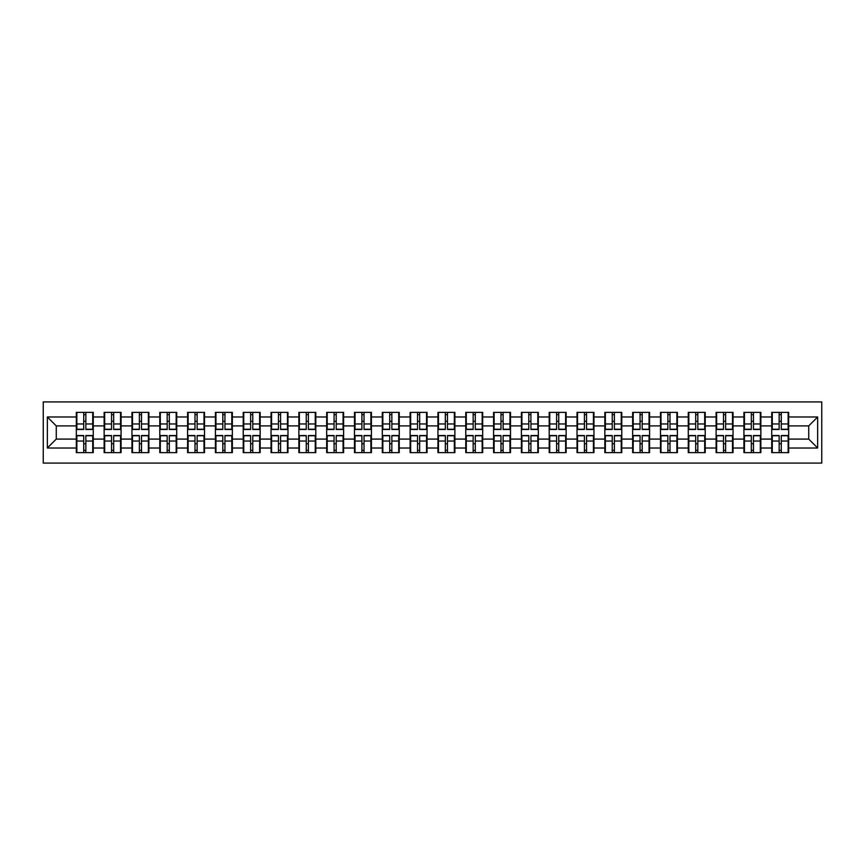 <?xml version="1.0" encoding="UTF-8"?>
<svg xmlns="http://www.w3.org/2000/svg" width="865" height="865" viewBox="0 0 865 865"><rect width="100%" height="100%" fill="white"/><g stroke="black" fill="none" stroke-linecap="round" stroke-linejoin="round"><path stroke-width="1.3" d="M43.25 463.078L821.75 463.078L821.75 401.922L43.25 401.922L43.25 463.078M788.675 443.821L788.134 443.821M772.272 443.821L771.731 443.821M771.731 421.179L772.272 421.179M788.134 421.179L788.675 421.179M788.675 418.855L788.134 418.855M772.272 418.855L771.731 418.855M771.731 446.145L772.272 446.145M788.134 446.145L788.675 446.145M733.044 443.821L732.504 443.821M716.642 443.821L716.101 443.821M716.101 421.179L716.642 421.179M732.504 421.179L733.044 421.179M733.044 418.855L732.504 418.855M716.642 418.855L716.101 418.855M716.101 446.145L716.642 446.145M732.504 446.145L733.044 446.145M688.821 443.821L688.28 443.821M688.28 421.179L688.821 421.179M688.821 418.855L688.28 418.855M688.28 446.145L688.821 446.145M649.593 443.821L649.053 443.821M633.191 443.821L632.65 443.821M632.65 421.179L633.191 421.179M649.053 421.179L649.593 421.179M649.593 418.855L649.053 418.855M633.191 418.855L632.65 418.855M632.65 446.145L633.191 446.145M649.053 446.145L649.593 446.145M593.963 443.821L593.422 443.821M593.422 421.179L593.963 421.179M593.963 418.855L593.422 418.855M593.422 446.145L593.963 446.145M549.74 443.821L549.199 443.821M549.199 421.179L549.74 421.179M549.74 418.855L549.199 418.855M549.199 446.145L549.74 446.145M510.512 443.821L509.972 443.821M494.11 443.821L493.569 443.821M493.569 421.179L494.11 421.179M509.972 421.179L510.512 421.179M510.512 418.855L509.972 418.855M494.11 418.855L493.569 418.855M493.569 446.145L494.11 446.145M509.972 446.145L510.512 446.145M454.882 443.821L454.341 443.821M454.341 421.179L454.882 421.179M454.882 418.855L454.341 418.855M454.341 446.145L454.882 446.145M410.659 443.821L410.118 443.821M410.118 421.179L410.659 421.179M410.659 418.855L410.118 418.855M410.118 446.145L410.659 446.145M371.431 443.821L370.89 443.821M355.028 443.821L354.488 443.821M354.488 421.179L355.028 421.179M370.89 421.179L371.431 421.179M371.431 418.855L370.89 418.855M355.028 418.855L354.488 418.855M354.488 446.145L355.028 446.145M370.89 446.145L371.431 446.145M315.801 443.821L315.26 443.821M315.26 421.179L315.801 421.179M315.801 418.855L315.26 418.855M315.26 446.145L315.801 446.145M271.578 443.821L271.037 443.821M271.037 421.179L271.578 421.179M271.578 418.855L271.037 418.855M271.037 446.145L271.578 446.145M232.35 443.821L231.809 443.821M215.947 443.821L215.407 443.821M215.407 421.179L215.947 421.179M231.809 421.179L232.35 421.179M232.35 418.855L231.809 418.855M215.947 418.855L215.407 418.855M215.407 446.145L215.947 446.145M231.809 446.145L232.35 446.145M176.72 443.821L176.179 443.821M176.179 421.179L176.72 421.179M176.72 418.855L176.179 418.855M176.179 446.145L176.72 446.145M148.899 443.821L148.358 443.821M132.496 443.821L131.956 443.821M131.956 421.179L132.496 421.179M148.358 421.179L148.899 421.179M148.899 418.855L148.358 418.855M132.496 418.855L131.956 418.855M131.956 446.145L132.496 446.145M148.358 446.145L148.899 446.145M808.732 439.096L808.732 425.904L788.675 425.904L788.675 439.096L808.732 439.096L817.652 448.016L817.652 416.984L788.675 416.984L788.675 412.356L771.731 412.356L771.731 425.904L760.854 425.904L760.854 439.096L771.731 439.096L771.731 425.904M817.652 448.016L788.675 448.016L788.675 452.644L771.731 452.644L771.731 448.016L760.854 448.016L760.854 452.644L743.922 452.644L743.922 448.016L733.044 448.016L733.044 452.644L716.101 452.644L716.101 448.016L705.224 448.016L705.224 452.644L688.28 452.644L688.28 448.016L677.403 448.016L677.403 452.644L660.471 452.644L660.471 448.016L649.593 448.016L649.593 452.644L632.65 452.644L632.65 448.016L621.773 448.016L621.773 452.644L604.84 452.644L604.84 448.016L593.963 448.016L593.963 452.644L577.02 452.644L577.02 448.016L566.143 448.016L566.143 452.644L549.199 452.644L549.199 448.016L538.322 448.016L538.322 452.644L521.39 452.644L521.39 448.016L510.512 448.016L510.512 452.644L493.569 452.644L493.569 448.016L482.692 448.016L482.692 452.644L465.759 452.644L465.759 448.016L454.882 448.016L454.882 452.644L437.939 452.644L437.939 448.016L427.061 448.016L427.061 452.644L410.118 452.644L410.118 448.016L399.241 448.016L399.241 452.644L382.308 452.644L382.308 448.016L371.431 448.016L371.431 452.644L354.488 452.644L354.488 448.016L343.61 448.016L343.61 452.644L326.678 452.644L326.678 448.016L315.801 448.016L315.801 452.644L298.858 452.644L298.858 448.016L287.98 448.016L287.98 452.644L271.037 452.644L271.037 448.016L260.16 448.016L260.16 452.644L243.227 452.644L243.227 448.016L232.35 448.016L232.35 452.644L215.407 452.644L215.407 448.016L204.529 448.016L204.529 452.644L187.597 452.644L187.597 448.016L176.72 448.016L176.72 452.644L159.776 452.644L159.776 448.016L148.899 448.016L148.899 452.644L131.956 452.644L131.956 448.016L121.078 448.016L121.078 452.644L104.146 452.644L104.146 448.016L93.269 448.016L93.269 452.644L76.325 452.644L76.325 448.016L47.348 448.016L47.348 416.984L76.325 416.984L76.325 425.904L56.268 425.904L56.268 439.096L76.325 439.096L76.325 425.904M771.731 416.984L760.854 416.984L760.854 412.356L743.922 412.356L743.922 416.984L733.044 416.984L733.044 412.356L716.101 412.356L716.101 416.984L705.224 416.984L705.224 412.356L688.28 412.356L688.28 416.984L677.403 416.984L677.403 412.356L660.471 412.356L660.471 416.984L649.593 416.984L649.593 412.356L632.65 412.356L632.65 416.984L621.773 416.984L621.773 412.356L604.84 412.356L604.84 416.984L593.963 416.984L593.963 412.356L577.02 412.356L577.02 416.984L566.143 416.984L566.143 412.356L549.199 412.356L549.199 416.984L538.322 416.984L538.322 412.356L521.39 412.356L521.39 416.984L510.512 416.984L510.512 412.356L493.569 412.356L493.569 416.984L482.692 416.984L482.692 412.356L465.759 412.356L465.759 416.984L454.882 416.984L454.882 412.356L437.939 412.356L437.939 416.984L427.061 416.984L427.061 412.356L410.118 412.356L410.118 416.984L399.241 416.984L399.241 412.356L382.308 412.356L382.308 416.984L371.431 416.984L371.431 412.356L354.488 412.356L354.488 416.984L343.61 416.984L343.61 412.356L326.678 412.356L326.678 416.984L315.801 416.984L315.801 412.356L298.858 412.356L298.858 416.984L287.98 416.984L287.98 412.356L271.037 412.356L271.037 416.984L260.16 416.984L260.16 412.356L243.227 412.356L243.227 416.984L232.35 416.984L232.35 412.356L215.407 412.356L215.407 416.984L204.529 416.984L204.529 412.356L187.597 412.356L187.597 416.984L176.72 416.984L176.72 412.356L159.776 412.356L159.776 416.984L148.899 416.984L148.899 412.356L131.956 412.356L131.956 416.984L121.078 416.984L121.078 412.356L104.146 412.356L104.146 416.984L93.269 416.984L93.269 412.356L76.325 412.356L76.325 416.984M771.731 439.096L771.731 448.016M760.854 439.096L760.854 448.016M760.854 416.984L760.854 425.904M733.044 439.096L743.922 439.096L743.922 425.904L733.044 425.904L733.044 448.016M743.922 439.096L743.922 448.016M743.922 416.984L743.922 425.904M733.044 416.984L733.044 425.904M705.224 439.096L716.101 439.096L716.101 425.904L705.224 425.904L705.224 448.016M716.101 439.096L716.101 448.016M716.101 416.984L716.101 425.904M705.224 416.984L705.224 425.904M677.403 439.096L688.28 439.096L688.28 425.904L677.403 425.904L677.403 448.016M688.28 439.096L688.28 448.016M688.28 416.984L688.28 425.904M677.403 416.984L677.403 425.904M649.593 439.096L660.471 439.096L660.471 425.904L649.593 425.904L649.593 448.016M660.471 439.096L660.471 448.016M660.471 416.984L660.471 425.904M649.593 416.984L649.593 425.904M621.773 439.096L632.65 439.096L632.65 425.904L621.773 425.904L621.773 448.016M632.65 439.096L632.65 448.016M632.65 416.984L632.65 425.904M621.773 416.984L621.773 425.904M593.963 439.096L604.84 439.096L604.84 425.904L593.963 425.904L593.963 448.016M604.84 439.096L604.84 448.016M604.84 416.984L604.84 425.904M593.963 416.984L593.963 425.904M566.143 439.096L577.02 439.096L577.02 425.904L566.143 425.904L566.143 448.016M577.02 439.096L577.02 448.016M577.02 416.984L577.02 425.904M566.143 416.984L566.143 425.904M538.322 439.096L549.199 439.096L549.199 425.904L538.322 425.904L538.322 448.016M549.199 439.096L549.199 448.016M549.199 416.984L549.199 425.904M538.322 416.984L538.322 425.904M510.512 439.096L521.39 439.096L521.39 425.904L510.512 425.904L510.512 448.016M521.39 439.096L521.39 448.016M521.39 416.984L521.39 425.904M510.512 416.984L510.512 425.904M482.692 439.096L493.569 439.096L493.569 425.904L482.692 425.904L482.692 448.016M493.569 439.096L493.569 448.016M493.569 416.984L493.569 425.904M482.692 416.984L482.692 425.904M454.882 439.096L465.759 439.096L465.759 425.904L454.882 425.904L454.882 448.016M465.759 439.096L465.759 448.016M465.759 416.984L465.759 425.904M454.882 416.984L454.882 425.904M427.061 439.096L437.939 439.096L437.939 425.904L427.061 425.904L427.061 448.016M437.939 439.096L437.939 448.016M437.939 416.984L437.939 425.904M427.061 416.984L427.061 425.904M399.241 439.096L410.118 439.096L410.118 425.904L399.241 425.904L399.241 448.016M410.118 439.096L410.118 448.016M410.118 416.984L410.118 425.904M399.241 416.984L399.241 425.904M371.431 439.096L382.308 439.096L382.308 425.904L371.431 425.904L371.431 448.016M382.308 439.096L382.308 448.016M382.308 416.984L382.308 425.904M371.431 416.984L371.431 425.904M343.61 439.096L354.488 439.096L354.488 425.904L343.61 425.904L343.61 448.016M354.488 439.096L354.488 448.016M354.488 416.984L354.488 425.904M343.61 416.984L343.61 425.904M315.801 439.096L326.678 439.096L326.678 425.904L315.801 425.904L315.801 448.016M326.678 439.096L326.678 448.016M326.678 416.984L326.678 425.904M315.801 416.984L315.801 425.904M287.98 439.096L298.858 439.096L298.858 425.904L287.98 425.904L287.98 448.016M298.858 439.096L298.858 448.016M298.858 416.984L298.858 425.904M287.98 416.984L287.98 425.904M260.16 439.096L271.037 439.096L271.037 425.904L260.16 425.904L260.16 448.016M271.037 439.096L271.037 448.016M271.037 416.984L271.037 425.904M260.16 416.984L260.16 425.904M232.35 439.096L243.227 439.096L243.227 425.904L232.35 425.904L232.35 448.016M243.227 439.096L243.227 448.016M243.227 416.984L243.227 425.904M232.35 416.984L232.35 425.904M204.529 439.096L215.407 439.096L215.407 425.904L204.529 425.904L204.529 448.016M215.407 439.096L215.407 448.016M215.407 416.984L215.407 425.904M204.529 416.984L204.529 425.904M176.72 439.096L187.597 439.096L187.597 425.904L176.72 425.904L176.72 448.016M187.597 439.096L187.597 448.016M187.597 416.984L187.597 425.904M176.72 416.984L176.72 425.904M148.899 439.096L159.776 439.096L159.776 425.904L148.899 425.904L148.899 448.016M159.776 439.096L159.776 448.016M159.776 416.984L159.776 425.904M148.899 416.984L148.899 425.904M121.078 439.096L131.956 439.096L131.956 425.904L121.078 425.904L121.078 448.016M131.956 439.096L131.956 448.016M131.956 416.984L131.956 425.904M121.078 416.984L121.078 425.904M93.269 439.096L104.146 439.096L104.146 425.904L93.269 425.904L93.269 448.016M104.146 439.096L104.146 448.016M104.146 416.984L104.146 425.904M93.269 416.984L93.269 425.904M93.269 443.821L92.728 443.821M76.866 443.821L76.325 443.821M76.325 421.179L76.866 421.179M92.728 421.179L93.269 421.179M93.269 418.855L92.728 418.855M76.866 418.855L76.325 418.855M76.325 446.145L76.866 446.145M92.728 446.145L93.269 446.145M76.325 439.096L76.325 448.016M56.268 439.096L47.348 448.016M47.348 416.984L56.268 425.904M788.675 439.096L788.675 448.016M788.675 416.984L788.675 425.904M817.652 416.984L808.732 425.904M92.728 412.356L92.728 429.473L85.862 429.473L85.862 412.356M83.721 412.356L83.721 429.473L76.866 429.473L76.866 412.356M83.721 414.67L85.862 414.67M85.862 421.266L83.721 421.266M76.866 452.644L76.866 435.528L83.721 435.528L83.721 452.644M85.862 452.644L85.862 435.528L92.728 435.528L92.728 452.644M85.862 450.33L83.721 450.33M83.721 443.734L85.862 443.734M120.549 412.356L120.549 429.473L113.683 429.473L113.683 412.356M111.542 412.356L111.542 429.473L104.676 429.473L104.676 412.356M111.542 414.67L113.683 414.67M113.683 421.266L111.542 421.266M148.358 412.356L148.358 429.473L141.503 429.473L141.503 412.356M139.362 412.356L139.362 429.473L132.496 429.473L132.496 412.356M139.362 414.67L141.503 414.67M141.503 421.266L139.362 421.266M176.179 412.356L176.179 429.473L169.313 429.473L169.313 412.356M167.172 412.356L167.172 429.473L160.306 429.473L160.306 412.356M167.172 414.67L169.313 414.67M169.313 421.266L167.172 421.266M203.999 412.356L203.999 429.473L197.133 429.473L197.133 412.356M194.993 412.356L194.993 429.473L188.127 429.473L188.127 412.356M194.993 414.67L197.133 414.67M197.133 421.266L194.993 421.266M231.809 412.356L231.809 429.473L224.943 429.473L224.943 412.356M222.813 412.356L222.813 429.473L215.947 429.473L215.947 412.356M222.813 414.67L224.943 414.67M224.943 421.266L222.813 421.266M104.676 452.644L104.676 435.528L111.542 435.528L111.542 452.644M113.683 452.644L113.683 435.528L120.549 435.528L120.549 452.644M113.683 450.33L111.542 450.33M111.542 443.734L113.683 443.734M132.496 452.644L132.496 435.528L139.362 435.528L139.362 452.644M141.503 452.644L141.503 435.528L148.358 435.528L148.358 452.644M141.503 450.33L139.362 450.33M139.362 443.734L141.503 443.734M160.306 452.644L160.306 435.528L167.172 435.528L167.172 452.644M169.313 452.644L169.313 435.528L176.179 435.528L176.179 452.644M169.313 450.33L167.172 450.33M167.172 443.734L169.313 443.734M188.127 452.644L188.127 435.528L194.993 435.528L194.993 452.644M197.133 452.644L197.133 435.528L203.999 435.528L203.999 452.644M197.133 450.33L194.993 450.33M194.993 443.734L197.133 443.734M215.947 452.644L215.947 435.528L222.813 435.528L222.813 452.644M224.943 452.644L224.943 435.528L231.809 435.528L231.809 452.644M224.943 450.33L222.813 450.33M222.813 443.734L224.943 443.734M259.63 412.356L259.63 429.473L252.764 429.473L252.764 412.356M250.623 412.356L250.623 429.473L243.757 429.473L243.757 412.356M250.623 414.67L252.764 414.67M252.764 421.266L250.623 421.266M243.757 452.644L243.757 435.528L250.623 435.528L250.623 452.644M252.764 452.644L252.764 435.528L259.63 435.528L259.63 452.644M252.764 450.33L250.623 450.33M250.623 443.734L252.764 443.734M287.45 412.356L287.45 429.473L280.584 429.473L280.584 412.356M278.443 412.356L278.443 429.473L271.578 429.473L271.578 412.356M278.443 414.67L280.584 414.67M280.584 421.266L278.443 421.266M271.578 452.644L271.578 435.528L278.443 435.528L278.443 452.644M280.584 452.644L280.584 435.528L287.45 435.528L287.45 452.644M280.584 450.33L278.443 450.33M278.443 443.734L280.584 443.734M315.26 412.356L315.26 429.473L308.394 429.473L308.394 412.356M306.253 412.356L306.253 429.473L299.387 429.473L299.387 412.356M306.253 414.67L308.394 414.67M308.394 421.266L306.253 421.266M299.387 452.644L299.387 435.528L306.253 435.528L306.253 452.644M308.394 452.644L308.394 435.528L315.26 435.528L315.26 452.644M308.394 450.33L306.253 450.33M306.253 443.734L308.394 443.734M343.081 412.356L343.081 429.473L336.215 429.473L336.215 412.356M334.074 412.356L334.074 429.473L327.208 429.473L327.208 412.356M334.074 414.67L336.215 414.67M336.215 421.266L334.074 421.266M327.208 452.644L327.208 435.528L334.074 435.528L334.074 452.644M336.215 452.644L336.215 435.528L343.081 435.528L343.081 452.644M336.215 450.33L334.074 450.33M334.074 443.734L336.215 443.734M370.89 412.356L370.89 429.473L364.024 429.473L364.024 412.356M361.894 412.356L361.894 429.473L355.028 429.473L355.028 412.356M361.894 414.67L364.024 414.67M364.024 421.266L361.894 421.266M355.028 452.644L355.028 435.528L361.894 435.528L361.894 452.644M364.024 452.644L364.024 435.528L370.89 435.528L370.89 452.644M364.024 450.33L361.894 450.33M361.894 443.734L364.024 443.734M398.711 412.356L398.711 429.473L391.845 429.473L391.845 412.356M389.704 412.356L389.704 429.473L382.838 429.473L382.838 412.356M389.704 414.67L391.845 414.67M391.845 421.266L389.704 421.266M382.838 452.644L382.838 435.528L389.704 435.528L389.704 452.644M391.845 452.644L391.845 435.528L398.711 435.528L398.711 452.644M391.845 450.33L389.704 450.33M389.704 443.734L391.845 443.734M426.532 412.356L426.532 429.473L419.666 429.473L419.666 412.356M417.525 412.356L417.525 429.473L410.659 429.473L410.659 412.356M417.525 414.67L419.666 414.67M419.666 421.266L417.525 421.266M410.659 452.644L410.659 435.528L417.525 435.528L417.525 452.644M419.666 452.644L419.666 435.528L426.532 435.528L426.532 452.644M419.666 450.33L417.525 450.33M417.525 443.734L419.666 443.734M454.341 412.356L454.341 429.473L447.475 429.473L447.475 412.356M445.334 412.356L445.334 429.473L438.469 429.473L438.469 412.356M445.334 414.67L447.475 414.67M447.475 421.266L445.334 421.266M438.469 452.644L438.469 435.528L445.334 435.528L445.334 452.644M447.475 452.644L447.475 435.528L454.341 435.528L454.341 452.644M447.475 450.33L445.334 450.33M445.334 443.734L447.475 443.734M482.162 412.356L482.162 429.473L475.296 429.473L475.296 412.356M473.155 412.356L473.155 429.473L466.289 429.473L466.289 412.356M473.155 414.67L475.296 414.67M475.296 421.266L473.155 421.266M466.289 452.644L466.289 435.528L473.155 435.528L473.155 452.644M475.296 452.644L475.296 435.528L482.162 435.528L482.162 452.644M475.296 450.33L473.155 450.33M473.155 443.734L475.296 443.734M509.972 412.356L509.972 429.473L503.106 429.473L503.106 412.356M500.976 412.356L500.976 429.473L494.11 429.473L494.11 412.356M500.976 414.67L503.106 414.67M503.106 421.266L500.976 421.266M494.11 452.644L494.11 435.528L500.976 435.528L500.976 452.644M503.106 452.644L503.106 435.528L509.972 435.528L509.972 452.644M503.106 450.33L500.976 450.33M500.976 443.734L503.106 443.734M537.792 412.356L537.792 429.473L530.926 429.473L530.926 412.356M528.785 412.356L528.785 429.473L521.919 429.473L521.919 412.356M528.785 414.67L530.926 414.67M530.926 421.266L528.785 421.266M521.919 452.644L521.919 435.528L528.785 435.528L528.785 452.644M530.926 452.644L530.926 435.528L537.792 435.528L537.792 452.644M530.926 450.33L528.785 450.33M528.785 443.734L530.926 443.734M565.613 412.356L565.613 429.473L558.747 429.473L558.747 412.356M556.606 412.356L556.606 429.473L549.74 429.473L549.74 412.356M556.606 414.67L558.747 414.67M558.747 421.266L556.606 421.266M549.74 452.644L549.74 435.528L556.606 435.528L556.606 452.644M558.747 452.644L558.747 435.528L565.613 435.528L565.613 452.644M558.747 450.33L556.606 450.33M556.606 443.734L558.747 443.734M593.422 412.356L593.422 429.473L586.557 429.473L586.557 412.356M584.416 412.356L584.416 429.473L577.55 429.473L577.55 412.356M584.416 414.67L586.557 414.67M586.557 421.266L584.416 421.266M577.55 452.644L577.55 435.528L584.416 435.528L584.416 452.644M586.557 452.644L586.557 435.528L593.422 435.528L593.422 452.644M586.557 450.33L584.416 450.33M584.416 443.734L586.557 443.734M621.243 412.356L621.243 429.473L614.377 429.473L614.377 412.356M612.236 412.356L612.236 429.473L605.37 429.473L605.37 412.356M612.236 414.67L614.377 414.67M614.377 421.266L612.236 421.266M605.37 452.644L605.37 435.528L612.236 435.528L612.236 452.644M614.377 452.644L614.377 435.528L621.243 435.528L621.243 452.644M614.377 450.33L612.236 450.33M612.236 443.734L614.377 443.734M649.053 412.356L649.053 429.473L642.187 429.473L642.187 412.356M640.057 412.356L640.057 429.473L633.191 429.473L633.191 412.356M640.057 414.67L642.187 414.67M642.187 421.266L640.057 421.266M633.191 452.644L633.191 435.528L640.057 435.528L640.057 452.644M642.187 452.644L642.187 435.528L649.053 435.528L649.053 452.644M642.187 450.33L640.057 450.33M640.057 443.734L642.187 443.734M676.873 412.356L676.873 429.473L670.007 429.473L670.007 412.356M667.866 412.356L667.866 429.473L661.001 429.473L661.001 412.356M667.866 414.67L670.007 414.67M670.007 421.266L667.866 421.266M661.001 452.644L661.001 435.528L667.866 435.528L667.866 452.644M670.007 452.644L670.007 435.528L676.873 435.528L676.873 452.644M670.007 450.33L667.866 450.33M667.866 443.734L670.007 443.734M704.694 412.356L704.694 429.473L697.828 429.473L697.828 412.356M695.687 412.356L695.687 429.473L688.821 429.473L688.821 412.356M695.687 414.67L697.828 414.67M697.828 421.266L695.687 421.266M688.821 452.644L688.821 435.528L695.687 435.528L695.687 452.644M697.828 452.644L697.828 435.528L704.694 435.528L704.694 452.644M697.828 450.33L695.687 450.33M695.687 443.734L697.828 443.734M732.504 412.356L732.504 429.473L725.638 429.473L725.638 412.356M723.497 412.356L723.497 429.473L716.642 429.473L716.642 412.356M723.497 414.67L725.638 414.67M725.638 421.266L723.497 421.266M716.642 452.644L716.642 435.528L723.497 435.528L723.497 452.644M725.638 452.644L725.638 435.528L732.504 435.528L732.504 452.644M725.638 450.33L723.497 450.33M723.497 443.734L725.638 443.734M760.324 412.356L760.324 429.473L753.458 429.473L753.458 412.356M751.317 412.356L751.317 429.473L744.451 429.473L744.451 412.356M751.317 414.67L753.458 414.67M753.458 421.266L751.317 421.266M744.451 452.644L744.451 435.528L751.317 435.528L751.317 452.644M753.458 452.644L753.458 435.528L760.324 435.528L760.324 452.644M753.458 450.33L751.317 450.33M751.317 443.734L753.458 443.734M788.134 412.356L788.134 429.473L781.279 429.473L781.279 412.356M779.138 412.356L779.138 429.473L772.272 429.473L772.272 412.356M779.138 414.67L781.279 414.67M781.279 421.266L779.138 421.266M772.272 452.644L772.272 435.528L779.138 435.528L779.138 452.644M781.279 452.644L781.279 435.528L788.134 435.528L788.134 452.644M781.279 450.33L779.138 450.33M779.138 443.734L781.279 443.734M83.721 423.969L76.866 423.969M83.721 429.245L76.866 429.245M92.728 423.969L85.862 423.969M92.728 429.245L85.862 429.245M85.862 441.031L92.728 441.031M85.862 435.755L92.728 435.755M76.866 441.031L83.721 441.031M76.866 435.755L83.721 435.755M111.542 423.969L104.676 423.969M111.542 429.245L104.676 429.245M120.549 423.969L113.683 423.969M120.549 429.245L113.683 429.245M139.362 423.969L132.496 423.969M139.362 429.245L132.496 429.245M148.358 423.969L141.503 423.969M148.358 429.245L141.503 429.245M167.172 423.969L160.306 423.969M167.172 429.245L160.306 429.245M176.179 423.969L169.313 423.969M176.179 429.245L169.313 429.245M194.993 423.969L188.127 423.969M194.993 429.245L188.127 429.245M203.999 423.969L197.133 423.969M203.999 429.245L197.133 429.245M222.813 423.969L215.947 423.969M222.813 429.245L215.947 429.245M231.809 423.969L224.943 423.969M231.809 429.245L224.943 429.245M113.683 441.031L120.549 441.031M113.683 435.755L120.549 435.755M104.676 441.031L111.542 441.031M104.676 435.755L111.542 435.755M141.503 441.031L148.358 441.031M141.503 435.755L148.358 435.755M132.496 441.031L139.362 441.031M132.496 435.755L139.362 435.755M169.313 441.031L176.179 441.031M169.313 435.755L176.179 435.755M160.306 441.031L167.172 441.031M160.306 435.755L167.172 435.755M197.133 441.031L203.999 441.031M197.133 435.755L203.999 435.755M188.127 441.031L194.993 441.031M188.127 435.755L194.993 435.755M224.943 441.031L231.809 441.031M224.943 435.755L231.809 435.755M215.947 441.031L222.813 441.031M215.947 435.755L222.813 435.755M250.623 423.969L243.757 423.969M250.623 429.245L243.757 429.245M259.63 423.969L252.764 423.969M259.63 429.245L252.764 429.245M252.764 441.031L259.63 441.031M252.764 435.755L259.63 435.755M243.757 441.031L250.623 441.031M243.757 435.755L250.623 435.755M278.443 423.969L271.578 423.969M278.443 429.245L271.578 429.245M287.45 423.969L280.584 423.969M287.45 429.245L280.584 429.245M280.584 441.031L287.45 441.031M280.584 435.755L287.45 435.755M271.578 441.031L278.443 441.031M271.578 435.755L278.443 435.755M306.253 423.969L299.387 423.969M306.253 429.245L299.387 429.245M315.26 423.969L308.394 423.969M315.26 429.245L308.394 429.245M308.394 441.031L315.26 441.031M308.394 435.755L315.26 435.755M299.387 441.031L306.253 441.031M299.387 435.755L306.253 435.755M334.074 423.969L327.208 423.969M334.074 429.245L327.208 429.245M343.081 423.969L336.215 423.969M343.081 429.245L336.215 429.245M336.215 441.031L343.081 441.031M336.215 435.755L343.081 435.755M327.208 441.031L334.074 441.031M327.208 435.755L334.074 435.755M361.894 423.969L355.028 423.969M361.894 429.245L355.028 429.245M370.89 423.969L364.024 423.969M370.89 429.245L364.024 429.245M364.024 441.031L370.89 441.031M364.024 435.755L370.89 435.755M355.028 441.031L361.894 441.031M355.028 435.755L361.894 435.755M389.704 423.969L382.838 423.969M389.704 429.245L382.838 429.245M398.711 423.969L391.845 423.969M398.711 429.245L391.845 429.245M391.845 441.031L398.711 441.031M391.845 435.755L398.711 435.755M382.838 441.031L389.704 441.031M382.838 435.755L389.704 435.755M417.525 423.969L410.659 423.969M417.525 429.245L410.659 429.245M426.532 423.969L419.666 423.969M426.532 429.245L419.666 429.245M419.666 441.031L426.532 441.031M419.666 435.755L426.532 435.755M410.659 441.031L417.525 441.031M410.659 435.755L417.525 435.755M445.334 423.969L438.469 423.969M445.334 429.245L438.469 429.245M454.341 423.969L447.475 423.969M454.341 429.245L447.475 429.245M447.475 441.031L454.341 441.031M447.475 435.755L454.341 435.755M438.469 441.031L445.334 441.031M438.469 435.755L445.334 435.755M473.155 423.969L466.289 423.969M473.155 429.245L466.289 429.245M482.162 423.969L475.296 423.969M482.162 429.245L475.296 429.245M475.296 441.031L482.162 441.031M475.296 435.755L482.162 435.755M466.289 441.031L473.155 441.031M466.289 435.755L473.155 435.755M500.976 423.969L494.11 423.969M500.976 429.245L494.11 429.245M509.972 423.969L503.106 423.969M509.972 429.245L503.106 429.245M503.106 441.031L509.972 441.031M503.106 435.755L509.972 435.755M494.11 441.031L500.976 441.031M494.11 435.755L500.976 435.755M528.785 423.969L521.919 423.969M528.785 429.245L521.919 429.245M537.792 423.969L530.926 423.969M537.792 429.245L530.926 429.245M530.926 441.031L537.792 441.031M530.926 435.755L537.792 435.755M521.919 441.031L528.785 441.031M521.919 435.755L528.785 435.755M556.606 423.969L549.74 423.969M556.606 429.245L549.74 429.245M565.613 423.969L558.747 423.969M565.613 429.245L558.747 429.245M558.747 441.031L565.613 441.031M558.747 435.755L565.613 435.755M549.74 441.031L556.606 441.031M549.74 435.755L556.606 435.755M584.416 423.969L577.55 423.969M584.416 429.245L577.55 429.245M593.422 423.969L586.557 423.969M593.422 429.245L586.557 429.245M586.557 441.031L593.422 441.031M586.557 435.755L593.422 435.755M577.55 441.031L584.416 441.031M577.55 435.755L584.416 435.755M612.236 423.969L605.37 423.969M612.236 429.245L605.37 429.245M621.243 423.969L614.377 423.969M621.243 429.245L614.377 429.245M614.377 441.031L621.243 441.031M614.377 435.755L621.243 435.755M605.37 441.031L612.236 441.031M605.37 435.755L612.236 435.755M640.057 423.969L633.191 423.969M640.057 429.245L633.191 429.245M649.053 423.969L642.187 423.969M649.053 429.245L642.187 429.245M642.187 441.031L649.053 441.031M642.187 435.755L649.053 435.755M633.191 441.031L640.057 441.031M633.191 435.755L640.057 435.755M667.866 423.969L661.001 423.969M667.866 429.245L661.001 429.245M676.873 423.969L670.007 423.969M676.873 429.245L670.007 429.245M670.007 441.031L676.873 441.031M670.007 435.755L676.873 435.755M661.001 441.031L667.866 441.031M661.001 435.755L667.866 435.755M695.687 423.969L688.821 423.969M695.687 429.245L688.821 429.245M704.694 423.969L697.828 423.969M704.694 429.245L697.828 429.245M697.828 441.031L704.694 441.031M697.828 435.755L704.694 435.755M688.821 441.031L695.687 441.031M688.821 435.755L695.687 435.755M723.497 423.969L716.642 423.969M723.497 429.245L716.642 429.245M732.504 423.969L725.638 423.969M732.504 429.245L725.638 429.245M725.638 441.031L732.504 441.031M725.638 435.755L732.504 435.755M716.642 441.031L723.497 441.031M716.642 435.755L723.497 435.755M751.317 423.969L744.451 423.969M751.317 429.245L744.451 429.245M760.324 423.969L753.458 423.969M760.324 429.245L753.458 429.245M753.458 441.031L760.324 441.031M753.458 435.755L760.324 435.755M744.451 441.031L751.317 441.031M744.451 435.755L751.317 435.755M779.138 423.969L772.272 423.969M779.138 429.245L772.272 429.245M788.134 423.969L781.279 423.969M788.134 429.245L781.279 429.245M781.279 441.031L788.134 441.031M781.279 435.755L788.134 435.755M772.272 441.031L779.138 441.031M772.272 435.755L779.138 435.755"/></g></svg>
